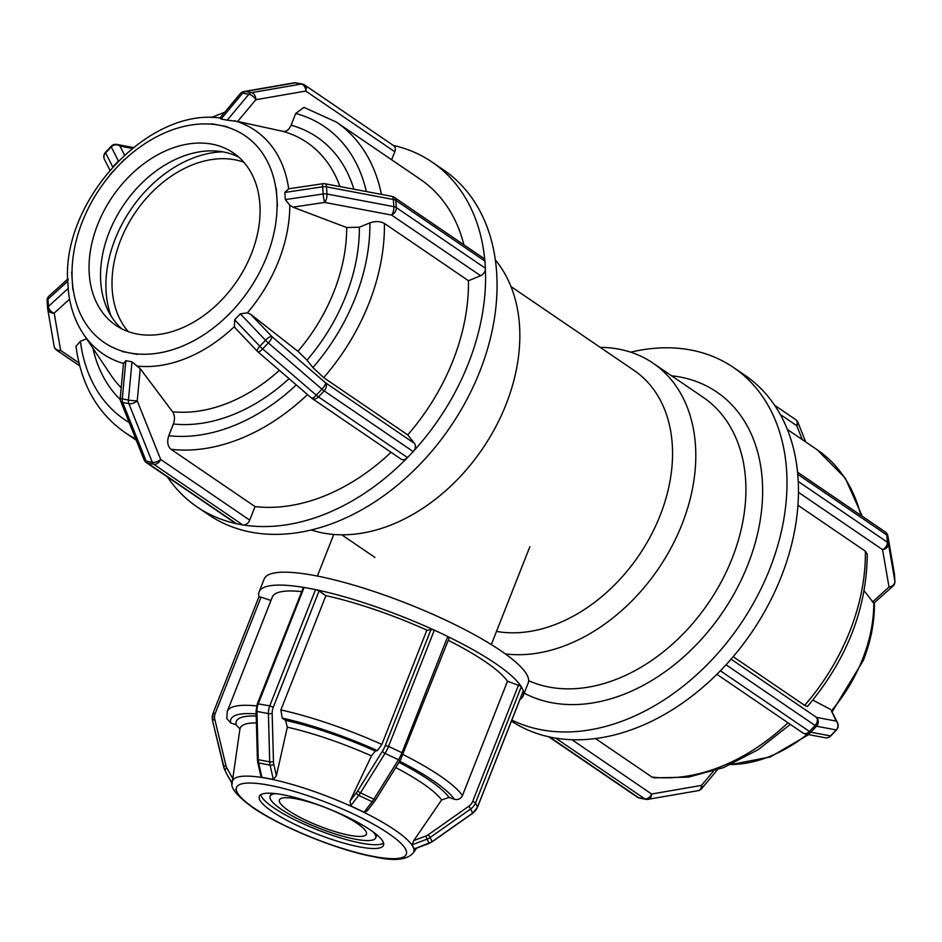 <?xml version="1.0" encoding="UTF-8"?>
<svg xmlns="http://www.w3.org/2000/svg" width="942" height="942" viewBox="0 0 942 942"><rect width="100%" height="100%" fill="white"/><g stroke="black" fill="none" stroke-linecap="round" stroke-linejoin="round"><path stroke-width="1.41" d="M505.336 653.913A166.922 120.293 -55.7 0 0 673.4 543.393A166.922 120.293 -55.7 0 0 652.971 363.106A166.922 120.293 -55.7 0 0 600.242 347.374M496.493 631.411A150.225 108.271 -55.7 0 0 650.981 535.386A150.225 108.271 -55.7 0 0 634.013 370.383L510.953 286.533M528.65 680.689A166.922 120.293 -55.7 0 0 549.245 687.095A166.922 120.293 -55.7 0 0 721.607 581.214A166.922 120.293 -55.7 0 0 703.073 397.253L652.971 363.106M797.933 422.452A6.264 3.25 158.2 0 1 796.732 425.654A6.264 4.51 -55.7 0 0 795.649 419.602A6.264 6.264 0 0 1 797.933 422.452L805.716 441.951M894.417 574.208A6.264 3.203 176.1 0 0 894.417 574.043A6.264 3.203 176.1 0 0 894.394 573.866A6.264 5.369 -9.8 0 0 894.335 573.395L887.882 536.045A6.264 5.369 170.2 0 1 887.941 536.516A6.264 3.203 176.1 0 0 886.834 535.009A6.264 4.51 -55.7 0 0 885.244 531.936L797.544 472.178M894.335 573.395A6.264 6.264 0 0 1 894.417 574.043L894.9 581.19A6.264 6.264 0 0 1 892.863 586.254A6.264 4.522 -132.2 0 1 889.024 586.984A6.264 5.369 -9.8 0 0 894.876 581.026A6.264 3.203 -3.9 0 1 894.9 581.19A6.264 3.203 -3.9 0 1 894.888 581.555M888.424 543.675A6.264 5.369 170.2 0 1 882.56 549.633A6.264 4.51 -55.7 0 0 887.317 542.168A6.264 3.203 -3.9 0 1 888.424 543.675L887.941 536.516L894.394 573.866L894.876 581.026L888.424 543.675M798.263 481.492A6.264 4.51 124.3 0 1 798.274 482.257A208.641 150.367 -55.7 0 0 798.027 477.912L798.263 481.492L887.317 542.168L886.834 535.009L797.78 474.332L798.027 477.912A208.641 150.367 -55.7 0 0 797.686 473.602A6.264 4.51 124.3 0 1 797.78 474.332M892.863 586.254L873.799 603.186L864.132 590.799M716.862 674.307L803.043 733.041A6.264 4.51 -55.7 0 0 809.449 731.475A6.264 0.942 43.4 0 0 810.85 732.217L816.514 726.211A6.264 0.942 -136.6 0 1 815.113 725.481A6.264 4.51 -55.7 0 0 816.49 717.38A6.264 6.029 100.7 0 1 816.514 726.211L836.225 729.932A6.264 6.029 -79.3 0 0 836.19 721.089A6.264 5.711 -26.8 0 1 837.532 722.773L837.532 722.773A6.264 6.264 0 0 1 836.496 729.897A6.264 0.942 -136.6 0 1 836.225 729.932L830.561 735.926A6.264 0.942 43.4 0 0 830.82 735.89L836.496 729.897M803.043 733.041A6.264 6.264 0 0 0 805.41 734.018L825.11 737.739A6.264 6.029 -79.3 0 0 830.561 735.926L810.85 732.217A6.264 6.029 100.7 0 1 803.55 733.323M720.394 670.786A6.264 4.51 124.3 0 1 719.77 671.387A208.641 150.367 -55.7 0 0 723.232 667.796L720.394 670.786L809.449 731.475L815.113 725.481L726.058 664.793L723.232 667.796A208.641 150.367 -55.7 0 0 726.623 664.134A6.264 4.51 124.3 0 1 726.058 664.793M831.397 710.821L836.19 721.089L816.49 717.38L731.051 659.153M812.828 700.118L830.196 709.232M733.182 656.692L804.633 705.381L807.435 706.535C846.811 659.718 866.758 608.921 867.252 554.132L865.368 551.2L797.933 505.242M511.435 721.113A208.641 150.367 -55.7 0 0 548.951 736.821A208.641 150.367 -55.7 0 0 552.648 737.586A208.641 150.367 -55.7 0 0 556.381 738.234A208.641 150.367 -55.7 0 0 719.77 671.387M726.623 664.134A208.641 150.367 -55.7 0 0 798.274 482.257M797.686 473.602A208.641 150.367 -55.7 0 0 744.934 375.281L733.465 367.462A208.641 150.367 -55.7 0 0 630.728 352.19M595.485 738.563L651.946 777.044L654.066 777.845L688.414 777.162L723.703 767.553L758.228 749.632L790.303 724.363M697.998 790.679A6.264 4.557 -99.8 0 0 701.543 785.381A6.264 3.026 39.9 0 1 701.731 788.525A6.264 6.264 0 0 1 697.998 790.679L648.084 799.322A6.264 4.557 80.2 0 0 651.628 794.024L571.924 739.706M556.381 738.234A6.264 4.51 124.3 0 1 555.721 738.163L549.575 736.997A6.264 4.51 124.3 0 1 548.951 736.821M511.836 720.077A208.641 150.367 -55.7 0 0 541.167 729.767A208.641 150.367 -55.7 0 0 756.626 597.405A208.641 150.367 -55.7 0 0 733.465 367.462M524.199 693.159A178.933 128.96 -55.7 0 0 551.824 702.72A178.933 128.96 -55.7 0 0 749.832 559.572A178.933 128.96 -55.7 0 0 671.564 375.776M495.315 259.921A166.922 120.293 124.3 0 1 486.979 441.951A166.922 120.293 124.3 0 1 323.188 533.042A166.922 120.293 124.3 0 1 311.272 529.993M54.059 345.667A6.264 5.369 -9.8 0 0 54.118 346.15L47.665 308.788A6.264 6.264 0 0 1 47.583 308.152L47.1 300.993A6.264 6.264 0 0 1 49.137 295.929A6.264 4.522 47.8 0 0 47.983 299.191L67.742 281.258L68.224 288.417L48.466 306.35A6.264 4.522 47.8 0 0 54.189 313.097A6.264 5.369 170.2 0 1 47.665 308.788L47.665 308.788A6.264 5.369 170.2 0 1 47.606 308.317A6.264 3.203 -3.9 0 1 47.583 308.152A6.264 3.203 -3.9 0 1 48.466 306.35L47.983 299.191A6.264 3.203 176.1 0 0 47.1 300.993A6.264 3.203 176.1 0 0 47.124 301.157L47.583 307.975M67.742 281.258L68.201 279.009M56.756 350.247A6.264 6.264 0 0 1 54.118 346.15L54.118 346.15A6.264 5.369 -9.8 0 0 60.653 350.448A6.264 4.51 124.3 0 1 56.756 350.247L79.74 365.908M68.224 288.417L68.483 292.303C70.462 308.093 75.454 322.023 83.461 334.104A135.177 97.426 -55.7 0 0 123.496 363.447M133.375 147.553L116.89 144.444A6.264 6.029 100.7 0 1 119.975 146.104A6.264 5.711 153.2 0 0 111.274 146.893L118.409 161.011L112.746 167.005L105.61 152.887A6.264 5.711 153.2 0 0 104.468 159.422L104.468 159.422A6.264 6.264 0 0 1 105.504 152.298A6.264 0.942 43.4 0 0 105.61 152.887L111.274 146.893A6.264 0.942 -136.6 0 1 111.18 146.293L105.504 152.298M227.21 120.176L221.052 119.01L242.706 93.117A6.264 3.026 -140.1 0 0 240.269 93.658A6.264 6.264 0 0 1 244.002 91.515A6.264 4.557 80.2 0 1 245.214 91.527A6.264 4.145 100.7 0 0 242.706 93.117L248.865 94.282A6.264 4.145 -79.3 0 1 251.373 92.681A6.264 4.557 80.2 0 1 255.835 99.711A6.264 3.026 -140.1 0 0 248.865 94.282L227.21 120.176L237.631 121.471L255.835 99.711L305.75 91.068A6.264 4.557 -99.8 0 0 301.287 84.038A6.264 4.145 -79.3 0 1 302.3 84.05L296.153 82.884A6.264 4.145 100.7 0 0 295.14 82.884A6.264 4.557 -99.8 0 0 293.916 82.872A6.264 6.264 0 0 1 296.141 82.884M394.804 151.756A6.264 4.51 -55.7 0 0 393.709 145.704L304.666 85.027A6.264 4.51 124.3 0 1 305.75 91.068L394.804 151.756L391.637 159.775M221.052 119.01L220.287 118.056M381.416 194.393A187.788 135.33 -55.7 0 0 336.27 122.048L303.948 107.364L295.706 113.476L291.09 125.204C289.064 129.725 286.392 131.786 283.036 131.374L237.631 121.471M285.332 199.598L284.837 192.439L322.67 186.81A6.264 0.836 -98.5 0 1 322.929 183.702A6.264 6.264 0 0 1 325.014 183.749A6.264 2.437 100.7 0 1 326.485 186.857A6.264 3.203 176.1 0 0 322.67 186.81L323.153 193.97A6.264 3.203 -3.9 0 1 326.968 194.017A6.264 2.437 100.7 0 1 324.696 202.424A6.264 0.836 -98.5 0 1 323.153 193.97L285.332 199.598L289.795 205.203L292.903 207.158L324.696 202.424L391.578 215.059A6.264 2.437 -79.3 0 0 393.862 206.651A6.264 3.203 -3.9 0 1 396.335 207.593A6.264 4.51 124.3 0 1 391.578 215.059L480.632 275.735A6.264 4.51 -55.7 0 0 485.389 269.047A6.264 4.51 -55.7 0 0 485.389 268.27L396.335 207.593L395.852 200.434A6.264 3.203 176.1 0 0 393.379 199.492A6.264 2.437 -79.3 0 0 391.896 196.372A6.264 6.264 0 0 1 394.262 197.349A6.264 4.51 124.3 0 1 395.852 200.434L484.906 261.111A6.264 4.51 -55.7 0 0 484.8 260.392A208.641 150.367 -55.7 0 0 432.06 162.071A208.641 150.367 -55.7 0 0 393.273 145.409M394.262 197.349L483.305 258.037A6.264 4.51 124.3 0 1 484.8 260.392M284.837 192.439L288.676 188.8A135.177 97.426 -55.7 0 0 234.381 120.717M484.906 261.111L485.389 268.27M480.632 275.735L468.457 280.716L384.418 223.454C380.274 221.193 375.434 221.005 369.9 222.877L359.373 227.187L346.68 227.54L292.903 207.158M234.652 319.844L240.316 313.851L265.526 340.274A6.264 2.025 -43.6 0 1 271.873 336.529A6.264 1.79 130.8 0 1 268.317 342.923A6.264 0.942 -136.6 0 1 265.526 340.274L259.851 346.267A6.264 0.942 43.4 0 0 262.653 348.929A6.264 1.79 130.8 0 1 257.861 351.766A6.264 6.264 0 0 1 257.425 351.342A6.264 2.025 -43.6 0 1 259.851 346.267L234.652 319.844L234.405 326.58L235.759 328.628L257.425 351.342A6.264 2.025 -43.6 0 0 257.708 351.519M311.343 397.783A6.264 1.79 -49.2 0 0 311.508 398.03A6.264 1.79 -49.2 0 0 316.288 395.193L262.653 348.929L268.317 342.923L321.952 389.187A6.264 1.79 -49.2 0 0 325.508 382.793A6.264 4.51 124.3 0 1 324.13 390.895A6.264 0.942 -136.6 0 1 321.952 389.187L316.288 395.193A6.264 0.942 43.4 0 0 318.467 396.888A6.264 4.51 124.3 0 1 312.061 398.466A6.264 4.51 124.3 0 1 311.637 398.113M257.861 351.766L311.508 398.03A6.264 6.264 0 0 0 312.061 398.466L401.115 459.143A6.264 4.51 -55.7 0 0 406.897 458.165A6.264 4.51 -55.7 0 0 407.509 457.577L318.467 396.888L324.13 390.895L413.185 451.583A6.264 4.51 -55.7 0 0 413.75 450.912A208.641 150.367 -55.7 0 0 485.389 269.047M240.316 313.851L247.393 312.838L250.69 314.322L297.931 351.307L306.998 360.138L312.909 367.557L323.683 377.636L407.721 434.91L414.562 443.482A6.264 4.51 124.3 0 1 413.75 450.912M413.185 451.583L407.509 457.577M71.663 271.991L72.875 289.889M86.593 338.79L80.411 341.31L75.996 346.256C80.977 384.183 97.238 412.89 124.78 432.402A187.788 135.33 -55.7 0 0 135.73 438.854M124.214 159.575L110.049 174.564M227.116 126.675L211.738 123.767M277.454 206.192L276.265 188.282M228.152 315.158L235.841 307.021M222.771 151.839A111.78 80.553 -55.7 0 0 106.128 292.114A111.78 80.553 -55.7 0 0 111.003 315.864M122.024 351.484L137.402 354.416M132.01 361.834L128.418 400.044A6.264 0.659 5.4 0 0 137.226 400.809A6.264 3.25 158.2 0 1 128.877 403.659A6.264 4.145 -79.3 0 1 128.418 400.044L122.272 398.878A6.264 4.145 100.7 0 0 122.719 402.493A6.264 3.25 158.2 0 1 120.647 401.104A6.264 6.264 0 0 1 120.223 398.195A6.264 0.659 5.4 0 0 122.272 398.878L125.863 360.68L132.01 361.834L140.24 368.711L172.586 411.784C174.765 415.151 175.035 419.214 173.387 423.994L168.771 435.722C166.852 441.727 167.605 446.261 171.008 449.299L255.035 506.572A187.788 135.33 -55.7 0 0 391.06 452.29M125.863 360.68L123.602 363.482M407.721 434.91A187.788 135.33 -55.7 0 0 468.457 280.716M463.9 244.802A187.788 135.33 -55.7 0 0 420.309 179.31L336.27 122.048M167.382 476.899A208.641 150.367 -55.7 0 0 197.066 506.902A208.641 150.367 -55.7 0 0 236.065 523.611A6.264 4.51 -55.7 0 0 236.689 523.787L147.635 463.099A6.264 4.51 124.3 0 1 146.351 462.581A6.264 6.264 0 0 1 144.067 459.731A6.264 3.25 -21.8 0 0 146.151 461.121A6.264 4.145 100.7 0 0 147.635 463.099L153.793 464.265A6.264 4.145 -79.3 0 1 152.298 462.275A6.264 3.25 -21.8 0 0 160.646 459.437A6.264 4.51 124.3 0 1 153.793 464.265L242.836 524.953A6.264 4.51 -55.7 0 0 243.507 525.012A208.641 150.367 -55.7 0 0 406.897 458.165M146.351 462.581L235.406 523.257A6.264 4.51 -55.7 0 0 236.065 523.611M255.035 506.572L249.701 520.125A6.264 4.51 124.3 0 1 243.507 525.012M242.836 524.953L236.689 523.787M137.167 334.021A104.326 75.183 -55.7 0 0 244.896 267.846A104.326 75.183 -55.7 0 0 233.31 152.875A104.326 75.183 -55.7 0 0 211.962 144.15A104.326 75.183 -55.7 0 0 104.232 210.325A104.326 75.183 -55.7 0 0 115.819 325.296A104.326 75.183 -55.7 0 0 137.167 334.021M197.066 506.902L208.535 514.721A208.641 150.367 -55.7 0 0 251.231 532.183A208.641 150.367 -55.7 0 0 466.69 399.832A208.641 150.367 -55.7 0 0 443.529 169.89L432.06 162.071M238.797 157.149A104.326 75.183 -55.7 0 0 223.442 151.968A104.326 75.183 -55.7 0 0 118.033 213.94A104.326 75.183 -55.7 0 0 121.801 328.84M243.778 162.177A104.326 75.183 -55.7 0 0 234.911 159.787A104.326 75.183 -55.7 0 0 131.998 217.59A104.326 75.183 -55.7 0 0 128.3 331.631M449.122 637.746L447.756 636.462L401.963 752.717L403.329 754.012M368.11 809.472L367.286 810.85L364.071 812.204L350.648 805.881L350.071 800.971L371.454 755.908L375.352 751.045L377.401 750.609L381.851 744.439L426.879 630.127L433.202 629.668A141.877 29.508 -158.5 0 0 316.606 589.857L315.558 589.574L269.765 705.841L273.262 707.254L319.055 590.987L316.606 589.857M449.299 637.64L400.48 759.935A2.673 0.942 31.9 0 1 398.454 759.735L373.892 799.181L360.468 792.846L385.031 753.4L398.454 759.735A13.353 3.921 115.2 0 0 401.963 752.717L388.54 746.394L434.333 630.127L447.756 636.462M434.333 630.127L433.202 629.668M523.222 690.992L477.429 807.259M414.386 848.86L411.984 844.856L413.773 840.594L441.621 799.935L449.028 797.45L454.397 799.287C458.048 800.158 460.732 798.922 462.451 795.578L507.479 681.266L520.914 686.188A141.877 29.508 -158.5 0 0 448.686 636.969M472.613 813.182L432.107 841.665L430.129 837.497L470.706 808.966L472.684 813.134A13.353 12.752 154.6 0 0 477.523 807.023L475.533 802.855L521.338 686.6L523.316 690.769M212.551 720.748A13.353 12.752 -25.4 0 1 213.127 713.271L215.259 713.388L261.052 597.134L258.92 597.004M358.396 816.349L348.622 811.745M406.497 851.179L405.06 848.141M377.836 857.267L373.68 856.478A91.233 18.981 21.5 0 1 289.3 827.665L298.32 831.927L289.3 827.665A91.233 18.981 21.5 0 1 254.163 808.154A91.233 18.981 21.5 0 1 237.031 792.045L238.361 794.848M369.511 855.689L373.68 856.478A91.233 18.981 21.5 0 0 405.778 849.66A91.233 18.981 21.5 0 0 353.509 814.041A91.233 18.981 21.5 0 0 269.141 785.239L264.973 784.451M294.187 829.973L280.28 823.414M280.28 823.39L284.413 825.369M256.66 705.911A127.688 26.564 -158.5 0 0 227.281 711.398L226.775 718.593L230.637 722.891L236.006 724.728L239.821 728.872M261.052 597.134L270.955 600.513M235.7 789.255L237.031 792.045A91.233 18.981 21.5 0 1 269.141 785.239L273.31 786.028M301.546 591.576A127.688 26.564 -158.5 0 0 272.309 597.087L227.281 711.398M426.879 630.127A127.688 26.564 -158.5 0 0 325.897 595.65L280.869 709.962L282.223 718.11L285.556 720.383L287.322 727.189L276.371 775.808L273.321 779.47L261.876 777.315L258.65 762.961L270.095 765.128A13.353 8.831 100.7 0 1 269.695 761.854A2.673 0.624 -1.5 0 0 273.463 761.725L272.167 713.447A2.673 0.624 -1.5 0 1 268.399 713.589L269.695 761.854L258.249 759.699L256.954 711.422L268.399 713.589A13.353 8.831 100.7 0 1 269.765 705.841L257.366 703.745L303.395 587.361A141.877 29.508 -158.5 0 0 259.109 591.882A141.877 29.508 -158.5 0 0 259.026 596.769M519.96 699.447A141.877 29.508 -158.5 0 0 523.128 695.891A141.877 29.508 -158.5 0 0 523.246 691.134M507.479 681.266A127.688 26.564 -158.5 0 0 448.251 640.301M261.876 777.315L260.852 776.09L257.767 762.396A2.673 1.095 167.3 0 0 258.65 762.961A13.353 8.831 -79.3 0 1 258.249 759.699A2.673 0.624 178.5 0 1 257.39 759.264L256.083 710.986A2.673 0.624 178.5 0 0 256.954 711.422A13.353 8.831 -79.3 0 1 258.32 703.674L304.113 587.419L315.558 589.574M304.113 587.419L303.395 587.361M319.055 590.987L325.897 595.65M359.656 846.917A66.764 13.895 -158.5 0 0 383.524 845.327A66.764 13.895 -158.5 0 0 351.072 818.881A66.764 13.895 -158.5 0 0 283.153 794.789A66.764 13.895 -158.5 0 0 259.285 796.39A66.764 13.895 -158.5 0 0 291.749 822.837A66.764 13.895 -158.5 0 0 359.656 846.917M523.128 695.891L528.215 682.974A141.877 29.508 -158.5 0 0 407.015 603.516A141.877 29.508 -158.5 0 0 264.196 578.977L259.109 591.882M260.71 794.754A66.764 13.895 -158.5 0 0 297.366 821.071A66.764 13.895 -158.5 0 0 361.151 843.125A66.764 13.895 -158.5 0 0 383.606 843.161M376.635 835.483A73.441 15.272 -158.5 0 0 377.801 835.625M270.095 793.199A73.441 15.272 -158.5 0 0 271.037 793.894M275.77 793.635A56.756 11.81 -158.5 0 0 270.095 796.261A56.756 11.81 -158.5 0 0 297.696 818.739A56.756 11.81 -158.5 0 0 355.417 839.216A56.756 11.81 -158.5 0 0 375.705 837.862A56.756 11.81 -158.5 0 0 373.35 832.08M349.682 835.307A46.735 9.726 -158.5 0 0 366.391 834.188A46.735 9.726 -158.5 0 0 343.665 815.666A46.735 9.726 -158.5 0 0 296.129 798.816A46.735 9.726 -158.5 0 0 279.421 799.935A46.735 9.726 -158.5 0 0 302.147 818.445A46.735 9.726 -158.5 0 0 349.682 835.307M780.212 414.398L796.732 425.654L802.313 439.631M798.451 492.313L882.56 549.633L889.024 586.984L872.41 602.056M787.971 722.773A187.788 135.33 124.3 0 1 651.946 777.044M865.368 551.2A187.788 135.33 124.3 0 1 804.633 705.381M787.347 429.434L817.22 449.793A187.788 135.33 124.3 0 1 860.811 515.286M831.456 710.751A135.177 97.426 -55.7 0 0 862.648 658.894A135.177 97.426 -55.7 0 0 873.799 603.186M730.898 764.527A135.177 97.426 -55.7 0 0 807.2 734.36M646.86 799.311A6.264 4.145 -79.3 0 1 645.847 799.299A6.264 4.145 -79.3 0 1 644.764 798.851A6.264 4.51 -55.7 0 0 651.628 794.024L701.543 785.381L713.341 771.274M555.721 738.163L644.764 798.851L638.617 797.686A6.264 4.145 100.7 0 0 639.7 798.133A6.264 6.264 0 0 1 637.334 797.156A6.264 4.51 -55.7 0 0 638.617 797.686L549.575 736.997M78.998 362.953L60.653 350.448L54.189 313.097L69.555 299.156M124.532 155.112L119.975 146.104L132.292 148.424M251.373 92.681L245.214 91.527L295.14 82.884L301.287 84.038L251.373 92.681M326.968 194.017L326.485 186.857L393.379 199.492L393.862 206.651L326.968 194.017M414.562 443.482L325.508 382.793L271.873 336.529L250.69 314.322M137.709 366.144A135.177 97.426 -55.7 0 0 234.405 326.58M247.393 312.838A135.177 97.426 -55.7 0 0 278.632 260.922A135.177 97.426 -55.7 0 0 289.795 205.203M266.774 256.495A125.098 90.161 124.3 0 1 232.003 311.095A125.098 90.161 124.3 0 1 129.713 352.932A125.098 90.161 124.3 0 1 72.287 280.928A125.098 90.161 124.3 0 1 117.138 167.075A125.098 90.161 124.3 0 1 219.415 125.239A125.098 90.161 124.3 0 1 276.842 197.243A125.098 90.161 124.3 0 1 266.774 256.495M121.212 387.763A154.417 111.286 124.3 0 1 110.991 375.222L83.461 334.104M279.409 370.347A154.417 111.286 124.3 0 1 172.586 411.784M346.68 227.54A154.417 111.286 124.3 0 1 297.931 351.307M283.036 131.374A154.417 111.286 124.3 0 1 339.956 186.575M92.917 348.222A164.485 118.551 -55.7 0 0 120.246 399.514M173.387 423.994A164.485 118.551 -55.7 0 0 289.064 378.672M306.998 360.138A164.485 118.551 -55.7 0 0 359.373 227.187M353.874 189.201A164.485 118.551 -55.7 0 0 291.09 125.204M129.242 422.617A177.355 127.818 124.3 0 1 80.411 341.31M296.283 384.901A177.355 127.818 124.3 0 1 168.771 435.722M369.9 222.877A177.355 127.818 124.3 0 1 312.909 367.557M295.706 113.476A177.355 127.818 124.3 0 1 366.332 191.544M171.008 449.299A187.788 135.33 -55.7 0 0 307.504 394.58M323.683 377.636A187.788 135.33 -55.7 0 0 384.418 223.454M122.719 402.493L128.877 403.659L152.298 462.275L146.151 461.121L122.719 402.493M249.701 520.125L160.646 459.437L137.226 400.809L140.24 368.711M350.648 805.881L358.725 795.389L372.149 801.713A13.353 3.921 115.2 0 0 373.892 799.181A2.673 0.942 31.9 0 0 375.929 799.381L400.48 759.935M364.071 812.204L372.149 801.713A2.673 1.531 37.6 0 0 374.374 801.63L375.929 799.381M356.523 792.587A2.673 1.531 -142.4 0 0 358.725 795.389A13.353 3.921 -64.8 0 0 360.468 792.846A2.673 0.942 -148.1 0 1 357.925 790.55A10.68 3.132 115.2 0 1 356.523 792.587L350.071 800.971M382.476 751.115A2.673 0.942 -148.1 0 0 385.031 753.4A13.353 3.921 -64.8 0 0 388.54 746.394L385.29 745.499A10.68 3.132 115.2 0 1 382.476 751.115L357.925 790.55M431.083 629.244L385.29 745.499M411.984 844.856L427.056 839.134L429.034 843.302A13.353 12.752 154.6 0 0 432.107 841.665L432.048 841.712M413.962 849.025L432.142 841.783L472.719 813.252L477.535 807.164L523.328 690.898M425.819 836.025L427.056 839.134A13.353 12.752 -25.4 0 0 430.129 837.497L428.292 834.718A10.68 10.197 154.6 0 1 425.819 836.025L413.773 840.594M468.857 806.187L470.706 808.966A13.353 12.752 -25.4 0 0 475.533 802.855L472.731 801.301A10.68 10.197 154.6 0 1 468.857 806.187L428.292 834.718M518.524 685.034L472.731 801.301M223.69 766.929L212.574 720.842A2.673 0.777 -13.6 0 1 212.551 720.795A2.673 0.777 -13.6 0 1 214.811 719.452A10.68 10.197 154.6 0 1 215.259 713.388M258.909 596.875L213.104 713.129L212.551 720.795L224.549 769.402A13.353 12.752 -25.4 0 1 223.713 767.024A2.673 0.777 -13.6 0 1 223.701 766.976A2.673 0.777 -13.6 0 1 225.95 765.634L214.811 719.452M232.215 783.143L226.904 774.289A2.673 0.789 150.7 0 0 226.916 774.3L232.227 783.791L226.904 774.289A13.353 12.752 154.6 0 1 226.527 773.57L224.549 769.402A13.353 12.752 -25.4 0 0 224.926 770.12A2.673 0.789 -29.3 0 1 226.928 768.119A10.68 10.197 154.6 0 1 225.95 765.634M232.78 778.575L226.928 768.119M226.916 774.3A2.673 0.789 150.7 0 0 226.928 774.312L226.527 773.57M462.451 795.578A127.688 26.564 -158.5 0 0 403.211 754.613M381.851 744.439A127.688 26.564 -158.5 0 0 280.869 709.962M230.637 722.891A121.436 25.257 21.5 0 1 256.165 713.918M399.667 761.242A121.436 25.257 21.5 0 1 454.397 799.287M256.224 716.038A115.642 24.056 -158.5 0 0 236.006 724.728M449.028 797.45A115.642 24.056 -158.5 0 0 398.961 762.372M239.916 729.273L239.892 729.249A109.543 22.785 21.5 0 1 256.412 722.903M395.722 767.589A109.543 22.785 21.5 0 1 441.621 799.935M413.232 852.993A97.332 20.253 -158.5 0 0 366.226 813.476A97.332 20.253 -158.5 0 0 232.333 781.742C229.624 787.053 236.477 795.684 252.88 807.635C283.377 828.536 340.957 850.909 373.998 856.784C393.838 861.306 406.92 860.046 413.232 852.993L416.611 848.141M272.167 713.447A10.68 7.065 -79.3 0 1 273.262 707.254M273.321 779.47L270.095 765.128A2.673 1.095 -12.7 0 0 273.792 764.339A10.68 7.065 -79.3 0 1 273.463 761.725M276.371 775.808L273.792 764.339M282.223 718.11A121.436 25.257 21.5 0 1 377.401 750.609M287.322 727.189A109.543 22.785 21.5 0 1 371.454 755.908M375.352 751.045A115.642 24.056 -158.5 0 0 285.556 720.383M774.618 405.284L795.649 419.602M887.882 536.045A6.264 6.264 0 0 0 885.244 531.936M825.11 737.739A6.264 6.264 0 0 0 830.82 735.89M831.209 710.256L837.532 722.773M817.22 449.793L845.221 478.065L862.26 516.275M874.412 602.703C874.659 621.661 870.985 640.854 863.378 660.26L832.08 711.987M808.625 734.63L770.368 756.909L730.662 764.633M639.7 798.145L645.847 799.299A6.264 6.264 0 0 0 648.084 799.322M548.727 736.774L637.334 797.156M717.274 769.955L701.731 788.525M49.137 295.929L67.588 279.185M116.89 144.444A6.264 6.264 0 0 0 111.18 146.293M109.92 170.208L104.468 159.422M304.666 85.027A6.264 6.264 0 0 0 302.3 84.05M244.002 91.515L293.916 82.872M219.839 118.08L240.269 93.658M325.014 183.749L391.896 196.372M288.641 188.8L322.929 183.702M220.075 118.009C148.341 107.741 63.503 199.162 67.588 279.48M211.338 117.55L224.726 112.239M136.284 440.232L124.78 432.402M120.223 398.195L123.555 362.764M144.067 459.731L120.647 401.104M374.94 557.428L341.758 534.809M374.374 801.63L367.286 810.85M429.093 843.408L414.068 849.107M257.39 759.264L257.767 762.396M257.366 703.745L256.083 710.986M232.333 781.742L239.892 729.249M333.751 534.467L317.372 576.057M529.887 546.654L491.312 644.575M271.284 793.246L270.095 796.261M376.894 834.847L375.705 837.862"/></g></svg>
